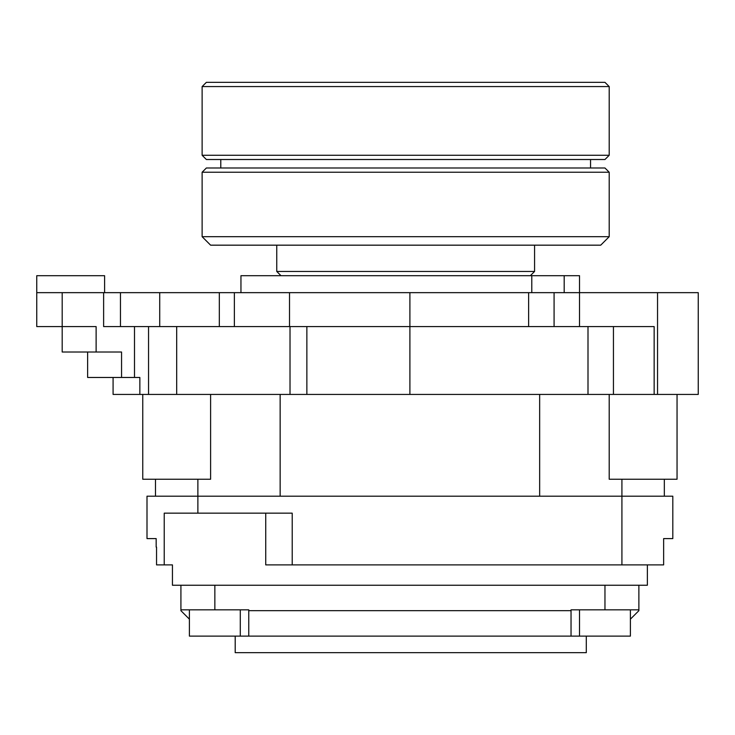 <?xml version="1.0" encoding="UTF-8"?>
<svg xmlns="http://www.w3.org/2000/svg" width="735" height="735" viewBox="0 0 735 735"><rect width="100%" height="100%" fill="white"/><g stroke="black" fill="none" stroke-linecap="round" stroke-linejoin="round"><path stroke-width="1.1" d="M62.19 292.659L62.19 326.579L36.75 326.579L36.75 292.659L554.08 292.659L554.08 326.579L554.08 292.659L698.25 292.659L698.25 394.429L643.125 394.429M87.63 377.468L87.63 352.019L87.63 377.468L139.852 377.468L139.852 394.429L113.08 394.429L113.08 377.468L113.08 394.429M139.852 394.429L613.44 394.429L613.44 326.579L654.15 326.579L579.52 326.579L579.52 275.698L564.186 275.698L564.186 292.659M698.25 292.659L698.25 394.429M234.373 292.659L234.373 326.579L103.626 326.579L103.626 292.659M96.12 352.019L96.12 326.579L62.19 326.579L62.19 352.019L121.56 352.019L121.56 377.468M579.52 326.579L409.9 326.579L409.9 394.429M234.373 326.579L409.9 326.579L409.9 292.659M104.6 292.659L104.6 275.698L36.75 275.698L36.75 292.659M62.19 326.579L62.19 352.019M240.951 292.659L240.951 275.698L531.782 275.698L531.782 292.659M564.186 275.698L531.782 275.698M280.145 496.199L280.145 394.429M539.655 496.199L539.655 394.429M248.77 636.124L571.04 636.124L571.04 610.684L248.77 610.684L248.77 636.124L206.37 636.124M604.96 585.244L604.96 609.839L638.88 609.839L638.88 610.684L630.4 619.164M638.88 585.244L638.88 609.839M180.92 585.244L180.92 609.839L248.77 609.839L248.77 610.684M180.92 609.839L180.92 610.684L189.4 619.164M571.04 636.124L613.44 636.124M604.96 609.839L571.04 609.839L571.04 610.684M235.2 636.124L235.2 652.662L586.3 652.662L586.3 636.124M240.29 609.839L240.29 636.124L189.4 636.124L189.4 609.839M630.4 609.839L630.4 636.124L579.52 636.124L579.52 609.839M663.641 538.599L672.81 538.599L663.641 538.599L663.641 564.893L292.208 564.893L292.208 513.159L164.227 513.159L164.227 564.893L156.546 564.893L156.546 547.079M672.81 496.199L672.81 538.599L672.81 496.199L621.92 496.199L621.92 564.893M197.88 479.238L197.88 496.199L147 496.199L147 538.599L156.169 538.599L156.169 547.079M156.169 538.599L147 538.599M164.227 564.893L172.44 564.893L172.44 585.244L647.37 585.244L647.37 564.893M265.73 513.159L265.73 564.893L292.208 564.893M197.88 513.159L197.88 496.199L621.92 496.199L621.92 479.238M155.48 479.238L155.48 496.199M142.755 394.429L142.755 479.238L210.605 479.238L210.605 394.429L142.755 394.429M664.33 479.238L664.33 496.199L664.33 479.238M677.045 394.429L609.205 394.429L609.205 479.238L677.045 479.238L677.045 394.429L677.045 479.238M276.755 245.168L276.755 271.454L534.575 271.454L530.33 275.698M276.755 271.454L281 275.698M534.575 245.168L534.575 271.454M609.205 236.688L600.725 245.168L210.605 245.168L202.125 236.688L609.205 236.688L609.205 172.229L202.125 172.229L202.125 236.688M202.125 172.229L206.37 167.993L604.96 167.993L609.205 172.229M590.545 159.513L590.545 167.993M220.785 159.513L220.785 167.993M609.205 155.269L604.96 159.513L206.37 159.513L202.125 155.269L609.205 155.269L609.205 86.574L202.125 86.574L202.125 155.269M202.125 86.574L206.37 82.338L604.96 82.338L609.205 86.574M654.15 394.429L654.15 326.579M657.54 292.659L657.54 394.429M219.324 292.659L219.324 326.579M159.725 292.659L159.725 326.579M120.457 292.659L120.457 326.579M528.63 292.659L528.63 326.579M289.507 292.659L289.507 326.579M134.496 326.579L134.496 377.468M148.553 326.579L148.553 394.429M176.685 326.579L176.685 394.429M290.022 326.579L290.022 394.429M306.863 326.579L306.863 394.429M588 326.579L588 394.429M613.44 394.429L613.44 326.579M214.85 585.244L214.85 609.839"/></g></svg>
